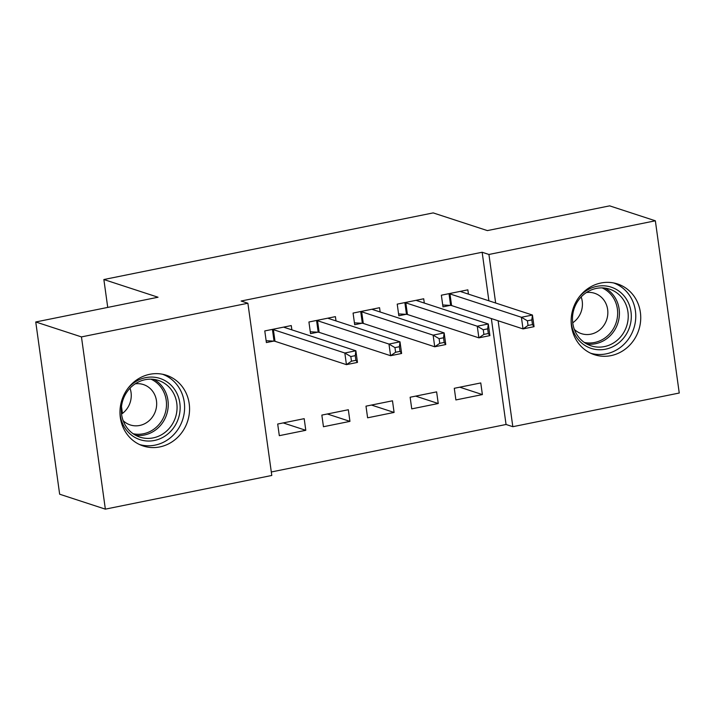<?xml version="1.0" encoding="UTF-8"?>
<svg xmlns="http://www.w3.org/2000/svg" width="715" height="715" viewBox="0 0 715 715"><rect width="100%" height="100%" fill="white"/><g stroke="black" fill="none" stroke-linecap="round" stroke-linejoin="round"><path stroke-width="1.07" d="M149.73 374.303A37.225 34.535 -71.9 0 1 166.327 375.232A37.225 34.535 -71.9 0 1 189.404 412.546A37.225 34.535 -71.9 0 1 159.811 446.92A37.225 34.535 -71.9 0 1 143.206 445.99A37.225 34.535 -71.9 0 1 120.129 408.676A37.225 34.535 -71.9 0 1 149.73 374.303M600.904 283.015A37.225 34.535 -71.9 0 1 617.501 283.944A37.225 34.535 -71.9 0 1 640.577 321.258A37.225 34.535 -71.9 0 1 610.976 355.632A37.225 34.535 -71.9 0 1 594.38 354.703A37.225 34.535 -71.9 0 1 571.303 317.389A37.225 34.535 -71.9 0 1 600.904 283.015M271.298 471.98L506.05 424.487L512.825 426.694L498.123 320.776M271.789 475.466L105.355 509.143L81.456 336.908L247.891 303.24L271.789 475.466M81.456 336.908L35.75 321.973L59.649 494.208L105.355 509.143M35.75 321.973L158.033 297.234L103.863 279.529L433.192 212.9L487.362 230.596L609.645 205.857L655.351 220.792L679.25 393.027L512.825 426.694M103.863 279.529L107.733 307.414M121.496 406.594L122.444 413.431M349.948 421.376L348.33 409.74L321.848 415.093L323.457 426.73L349.948 421.376L327.336 413.985M336.005 320.919L335.415 316.638L308.925 322L310.542 333.637L317.683 332.189M438.241 403.51L436.624 391.874L410.133 397.236L411.751 408.873L438.241 403.51L415.63 396.119M424.299 303.062L423.709 298.781L397.218 304.134L398.836 315.771L405.977 314.323M506.05 424.487L491.348 318.559M488.89 300.809L482.151 252.252L241.116 301.024L247.891 303.24M468.441 294.124L467.851 289.843L441.361 295.206L442.978 306.842L450.128 305.394M482.384 394.582L480.766 382.945L454.284 388.299L455.893 399.935L482.384 394.582L459.772 387.19M380.157 311.99L379.558 307.709L353.076 313.072L354.685 324.708L361.835 323.26M394.09 412.439L392.481 400.802L365.991 406.165L367.608 417.801L394.09 412.439L371.478 405.056M291.863 329.856L291.264 325.575L264.782 330.929L266.391 342.565L273.541 341.127M305.797 430.305L304.188 418.668L277.697 424.031L279.315 435.667L305.797 430.305L283.194 422.914M482.151 252.252L488.926 254.469L655.351 220.792M495.656 303.017L488.926 254.469M461.363 291.809L461.273 291.175M527.402 320.812L528.045 325.468L532.461 324.574L531.817 319.918L527.402 320.812L521.405 317.272L532.443 315.038L534.06 326.675L523.023 328.909L521.405 317.272L449.967 293.928A4.773 0.831 -7.9 0 0 449.02 293.785L448.511 293.758M460.701 291.291L460.692 291.425A4.773 0.831 -7.9 0 0 460.692 291.461A4.773 0.831 -7.9 0 0 461.005 291.693L532.443 315.038L531.817 319.918M528.045 325.468L523.023 328.909L451.585 305.564A4.773 0.831 -7.9 0 0 450.629 305.421L442.719 304.983M532.461 324.574L534.06 326.675M417.22 300.747L417.131 300.103M483.26 329.749L483.903 334.397L488.318 333.512L487.675 328.855L483.26 329.749L477.263 326.21L488.3 323.975L489.909 335.612L478.88 337.846L477.263 326.21L405.825 302.856A4.773 0.831 -7.9 0 0 404.869 302.722L404.359 302.686M416.559 300.22L416.55 300.354A4.773 0.831 -7.9 0 0 416.55 300.389A4.773 0.831 -7.9 0 0 416.863 300.631L488.3 323.975L487.675 328.855M483.903 334.397L478.88 337.846L407.434 314.502A4.773 0.831 -7.9 0 0 406.486 314.359L398.577 313.912M488.318 333.512L489.909 335.612M373.069 309.675L372.98 309.041M439.108 338.678L439.761 343.334L444.176 342.44L443.523 337.784L439.108 338.678L433.12 335.138L444.149 332.904L445.767 344.541L434.729 346.775L433.12 335.138L361.674 311.794A4.773 0.831 -7.9 0 0 360.726 311.651L360.217 311.624M372.417 309.157L372.399 309.291A4.773 0.831 -7.9 0 0 372.399 309.318A4.773 0.831 -7.9 0 0 372.712 309.559L444.149 332.904L443.523 337.784M439.761 343.334L434.729 346.775L363.292 323.43A4.773 0.831 -7.9 0 0 362.344 323.287L354.425 322.849M444.176 342.44L445.767 344.541M578.918 297.315A32.211 29.887 -71.9 0 1 617.152 289.915A32.211 29.887 -71.9 0 1 629.182 328.265A32.211 29.887 -71.9 0 1 596.435 349.564A32.211 29.887 -71.9 0 1 571.142 321.133M626.269 327.211A29.824 27.671 108.1 0 0 609.618 289.155A29.824 27.671 108.1 0 0 574.44 307.79A29.824 27.671 108.1 0 0 591.091 345.846A29.824 27.671 108.1 0 0 626.269 327.211M581.179 296.913A21.236 19.698 -71.9 0 1 581.027 312.071A21.236 19.698 -71.9 0 1 572.724 322.787M574.351 329.409A21.236 19.698 108.1 0 0 581.393 333.646A21.236 19.698 108.1 0 0 606.445 320.374A21.236 19.698 108.1 0 0 594.594 293.275A21.236 19.698 108.1 0 0 586.398 292.533M590.635 353.219A36.983 34.311 108.1 0 0 633.329 329.821A36.983 34.311 108.1 0 0 613.595 282.934M127.753 388.603A32.211 29.887 -71.9 0 1 165.978 381.202A32.211 29.887 -71.9 0 1 178.017 419.553A32.211 29.887 -71.9 0 1 145.27 440.842A32.211 29.887 -71.9 0 1 119.968 412.421M175.095 418.498A29.824 27.671 108.1 0 0 158.444 380.434A29.824 27.671 108.1 0 0 123.266 399.077A29.824 27.671 108.1 0 0 139.917 437.133A29.824 27.671 108.1 0 0 175.095 418.498M130.005 388.2A21.236 19.698 -71.9 0 1 129.853 403.358A21.236 19.698 -71.9 0 1 121.55 414.074M123.177 420.697A21.236 19.698 108.1 0 0 130.228 424.933A21.236 19.698 108.1 0 0 155.271 411.661A21.236 19.698 108.1 0 0 143.42 384.563A21.236 19.698 108.1 0 0 135.233 383.821M139.461 444.498A36.983 34.311 108.1 0 0 182.164 421.108A36.983 34.311 108.1 0 0 162.43 374.222M328.927 318.604L328.837 317.969M394.966 347.606L395.61 352.263L400.025 351.369L399.381 346.721L394.966 347.606L388.969 344.067L400.007 341.833L401.624 353.478L390.587 355.704L388.969 344.067L317.531 320.722A4.773 0.831 -7.9 0 0 316.584 320.579L316.075 320.552M328.265 318.086L328.257 318.22A4.773 0.831 -7.9 0 0 328.257 318.255A4.773 0.831 -7.9 0 0 328.569 318.488L400.007 341.833L399.381 346.721M395.61 352.263L390.587 355.704L319.149 332.359A4.773 0.831 -7.9 0 0 318.193 332.216L310.283 331.778M400.025 351.369L401.624 353.478M284.776 327.542L284.686 326.907M350.824 356.544L351.467 361.2L355.882 360.306L355.239 355.65L350.824 356.544L344.827 353.004L355.864 350.77L357.473 362.407L346.435 364.641L344.827 353.004L273.389 329.66A4.773 0.831 -7.9 0 0 272.433 329.517L271.923 329.49M284.123 327.023L284.114 327.148A4.773 0.831 -7.9 0 0 284.114 327.184A4.773 0.831 -7.9 0 0 284.427 327.425L355.864 350.77L355.239 355.65M351.467 361.2L346.435 364.641L274.998 341.296A4.773 0.831 -7.9 0 0 274.051 341.153L266.141 340.706M355.882 360.306L357.473 362.407M449.967 293.928L451.585 305.564M449.02 293.785L450.629 305.421M405.825 302.856L407.434 314.502M404.869 302.722L406.486 314.359M361.674 311.794L363.292 323.43M360.726 311.651L362.344 323.287M605.078 288.109A29.824 27.671 -71.9 0 1 617.447 324.333A29.824 27.671 -71.9 0 1 586.809 344.004M584.298 342.449A28.85 26.759 108.1 0 0 615.758 323.734A28.85 26.759 108.1 0 0 602.128 287.886M153.904 379.397A29.824 27.671 -71.9 0 1 166.273 415.612A29.824 27.671 -71.9 0 1 135.636 435.292M133.124 433.737A28.85 26.759 108.1 0 0 164.584 415.022A28.85 26.759 108.1 0 0 150.963 379.165M317.531 320.722L319.149 332.359M316.584 320.579L318.193 332.216M273.389 329.66L274.998 341.296M272.433 329.517L274.051 341.153"/></g></svg>
